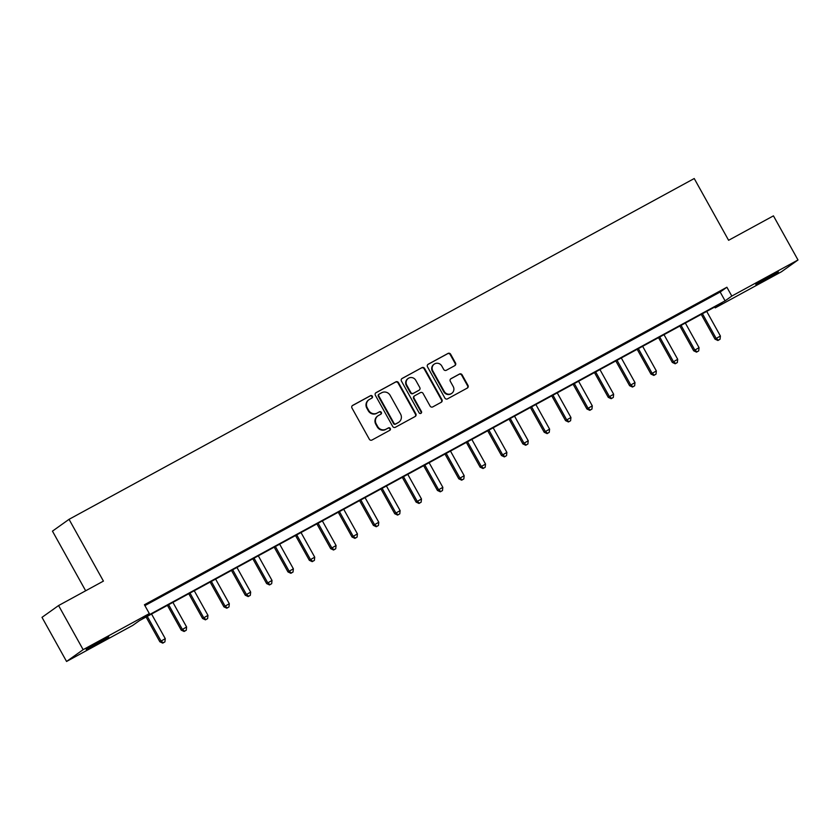 <?xml version="1.0" encoding="UTF-8"?>
<svg xmlns="http://www.w3.org/2000/svg" width="840" height="840" viewBox="0 0 840 840"><rect width="100%" height="100%" fill="white"/><g stroke="black" fill="none" stroke-linecap="round" stroke-linejoin="round"><path stroke-width="1.26" d="M372.351 396.249A1.386 1.334 54.5 0 0 370.503 395.682L352.685 405.384A1.984 1.911 54.5 0 0 351.971 408.03L369.327 439.215A1.984 1.911 54.5 0 0 371.973 440.034L389.781 430.322A1.386 1.334 54.5 0 0 390.285 428.474A1.386 1.334 54.5 0 0 388.437 427.896L386.127 429.156A6.353 6.111 54.5 0 1 377.675 426.531L376.236 423.938A6.353 6.111 54.5 0 1 378.514 415.475L380.814 414.215A1.386 1.334 54.5 0 0 381.318 412.356A1.386 1.334 54.5 0 0 379.47 411.789L377.16 413.049A6.353 6.111 54.5 0 1 368.707 410.424L367.269 407.831A6.353 6.111 54.5 0 1 369.548 399.357L371.847 398.108A1.386 1.334 54.5 0 0 372.351 396.249M371.731 398.171A1.386 1.334 54.5 0 0 370.052 395.997L352.286 405.678M389.666 430.395A1.386 1.334 54.5 0 0 387.986 428.221L386.127 429.156M380.699 414.278A1.386 1.334 54.5 0 0 379.019 412.104L377.16 413.049M764.211 280.256L755.779 284.508L760.095 281.736L778.375 271.929L764.211 280.256M94.615 645.278L86.184 649.52L90.499 646.748L108.78 636.941L94.615 645.278M454.797 365.642A1.984 1.911 54.5 0 0 455.511 362.995L450.649 354.249A1.984 1.911 54.5 0 0 448.004 353.43L428.221 364.214A1.984 1.911 54.5 0 0 427.507 366.86L444.864 398.044A1.984 1.911 54.5 0 0 447.5 398.864L467.292 388.07A1.984 1.911 54.5 0 0 467.995 385.423L462.116 374.861A1.984 1.911 54.5 0 0 459.48 374.042L451.007 378.661A1.984 1.911 54.5 0 0 450.303 381.308L453.212 386.547A5.303 5.103 54.5 0 1 451.805 393.309A5.303 5.103 54.5 0 1 444.245 391.43L432.82 370.902A5.303 5.103 54.5 0 1 434.228 364.14A5.303 5.103 54.5 0 1 441.788 366.019L443.699 369.443A1.984 1.911 54.5 0 0 446.334 370.262L454.797 365.642M66.559 661.469L42 617.348L58.58 605.546L103.425 581.101L69.038 519.33L694.228 178.532L728.606 240.293L773.441 215.859L798 259.98L781.421 271.782L715.228 307.87L721.949 303.082L139.472 620.602L132.752 625.391L66.559 661.469L83.139 649.667L149.331 613.578L142.611 618.366L725.088 300.846L731.808 296.058L798 259.98M58.58 605.546L83.139 649.667M144.9 605.619L720.174 292.016L726.894 287.238L144.417 604.758L149.331 613.578M726.894 287.238L731.808 296.058M398.496 382.673A1.984 1.911 54.5 0 0 395.861 381.854L376.079 392.637A1.984 1.911 54.5 0 0 375.365 395.283L392.721 426.468A1.984 1.911 54.5 0 0 395.356 427.287L415.149 416.504A1.984 1.911 54.5 0 0 415.853 413.858L398.496 382.673L398.055 382.988A1.984 1.911 54.5 0 0 395.409 382.169L375.68 392.931M402.15 378.431L421.932 367.637A1.984 1.911 54.5 0 1 424.578 368.456L441.924 399.641A1.984 1.911 54.5 0 1 441.221 402.286L432.747 406.906A1.984 1.911 54.5 0 1 430.112 406.088L423.066 393.435A1.984 1.911 54.5 0 0 420.431 392.616L414.813 395.682A1.984 1.911 54.5 0 0 414.099 398.328L421.428 411.495A1.386 1.334 54.5 0 1 421.06 413.269A1.386 1.334 54.5 0 1 419.076 412.776L401.436 381.077A1.984 1.911 54.5 0 1 402.15 378.431L401.793 378.683M149.709 602.417L161.081 596.033L149.709 602.417M171.066 590.772L182.438 584.388L171.066 590.772M192.412 579.138L203.784 572.754L192.412 579.138M213.77 567.494L225.141 561.11L213.77 567.494M235.116 555.86L246.488 549.476L235.116 555.86M256.473 544.215L267.845 537.831L256.473 544.215M277.82 532.581L289.191 526.197L277.82 532.581M299.177 520.937L310.548 514.553L299.177 520.937M320.523 509.303L331.894 502.919L320.523 509.303M341.88 497.658L353.252 491.274L341.88 497.658M363.227 486.024L374.598 479.64L363.227 486.024M384.584 474.38L395.955 467.995L384.584 474.38M405.93 462.745L417.302 456.362L405.93 462.745M427.287 451.101L438.659 444.717L427.287 451.101M448.634 439.467L460.005 433.083L448.634 439.467M469.991 427.822L481.362 421.439L469.991 427.822M491.337 416.189L502.709 409.805L491.337 416.189M512.694 404.544L524.066 398.16L512.694 404.544M534.041 392.91L545.412 386.516L534.041 392.91M555.398 381.266L566.769 374.881L555.398 381.266M576.744 369.631L588.115 363.237L576.744 369.631M598.101 357.987L609.473 351.603L598.101 357.987M619.448 346.343L630.819 339.959L619.448 346.343M640.804 334.709L652.176 328.325L640.804 334.709M662.151 323.064L673.523 316.68L662.151 323.064M683.508 311.43L694.88 305.046L683.508 311.43M704.855 299.786L716.226 293.401L704.855 299.786M69.038 519.33L52.458 531.143L85.659 590.783M714.746 307.01L715.228 307.87M720.174 292.016L725.088 300.846M368.949 399.735L368.498 400.05A6.353 6.111 54.5 0 0 366.818 408.145L367.269 407.831M376.719 413.364A6.353 6.111 54.5 0 1 368.267 410.75L366.818 408.145M377.916 415.842L377.465 416.157A6.353 6.111 54.5 0 0 375.784 424.253L376.236 423.938M385.686 429.471A6.353 6.111 54.5 0 1 377.233 426.856L375.784 424.253M415.096 416.524A1.984 1.911 54.5 0 0 415.411 414.173L398.055 382.988M379.27 394.055A1.386 1.334 54.5 0 0 378.767 395.913L394.002 423.276A1.386 1.334 54.5 0 0 395.85 423.854L398.286 422.531A6.353 6.111 54.5 0 0 400.565 414.057L390.149 395.356A6.353 6.111 54.5 0 0 381.696 392.731L379.27 394.055M378.819 394.38A1.386 1.334 54.5 0 0 378.326 396.228L378.767 395.913M398.885 422.153L398.433 422.478A6.353 6.111 54.5 0 1 397.834 422.846L395.409 424.169A1.386 1.334 54.5 0 1 393.561 423.602L378.326 396.228M401.751 378.714L421.932 367.637M441.168 402.318A1.984 1.911 54.5 0 0 441.483 399.956L424.127 368.781A1.984 1.911 54.5 0 0 421.481 367.962M414.362 395.997A1.984 1.911 54.5 0 0 413.647 398.643L420.977 411.81L421.428 411.495M420.819 413.395A1.386 1.334 54.5 0 0 420.977 411.81M415.769 380.32A5.303 5.103 54.5 0 0 408.198 378.441A5.303 5.103 54.5 0 0 406.791 385.203L410.823 392.438A1.984 1.911 54.5 0 0 413.459 393.256L419.076 390.191A1.984 1.911 54.5 0 0 419.79 387.544L415.769 380.32M408.198 378.441L407.757 378.756A5.303 5.103 54.5 0 0 406.35 385.529L406.791 385.203M419.265 390.075L418.814 390.401A1.984 1.911 54.5 0 1 418.635 390.516L413.018 393.572A1.984 1.911 54.5 0 1 410.372 392.753L406.35 385.529M434.228 364.14L433.776 364.455A5.303 5.103 54.5 0 0 432.369 371.228L432.82 370.902M451.805 393.309L451.364 393.635A5.303 5.103 54.5 0 1 443.793 391.755L432.369 371.228M467.24 388.101A1.984 1.911 54.5 0 0 467.555 385.749L461.675 375.175A1.984 1.911 54.5 0 0 459.029 374.356L450.618 378.945M454.755 365.673A1.984 1.911 54.5 0 0 455.07 363.31L450.198 354.564A1.984 1.911 54.5 0 0 447.552 353.745L427.822 364.507M146.076 617.001L159.863 641.771L165.26 638.642L151.547 614.019M147.284 616.35L160.986 640.973L163.212 642.8L162.761 643.125L164.913 641.875L163.212 642.8M165.26 638.642L164.913 641.875M162.761 643.125L159.863 641.771M167.433 605.356L181.22 630.126L186.606 626.997L172.904 602.375M168.63 604.706L182.333 629.328L184.559 631.166L184.107 631.481L186.27 630.231L184.559 631.166M186.606 626.997L186.27 630.231M184.107 631.481L181.22 630.126M188.78 593.723L202.566 618.492L207.963 615.363L194.25 590.74M189.987 593.072L203.69 617.694L205.916 619.521L205.464 619.847L207.617 618.597L205.916 619.521M207.963 615.363L207.617 618.597M205.464 619.847L202.566 618.492M210.137 582.078L223.923 606.848L229.309 603.719L215.607 579.096M211.334 581.427L225.036 606.05L227.262 607.887L226.81 608.202L228.974 606.952L227.262 607.887M229.309 603.719L228.974 606.952M226.81 608.202L223.923 606.848M231.483 570.444L245.27 595.214L250.667 592.085L236.953 567.462M232.691 569.793L246.393 594.416L248.619 596.243L248.168 596.568L250.32 595.319L248.619 596.243M250.667 592.085L250.32 595.319M248.168 596.568L245.27 595.214M252.84 558.8L266.627 583.569L272.013 580.44L258.31 555.817M254.037 558.149L267.74 582.771L269.966 584.609L269.514 584.924L271.677 583.674L269.966 584.609M272.013 580.44L271.677 583.674M269.514 584.924L266.627 583.569M274.187 547.166L287.973 571.935L293.37 568.806L279.657 544.183M275.394 546.514L289.096 571.137L291.322 572.964L290.871 573.29L293.024 572.04L291.322 572.964M293.37 568.806L293.024 572.04M290.871 573.29L287.973 571.935M295.544 535.521L309.33 560.291L314.717 557.162L301.014 532.539M296.741 534.87L310.443 559.493L312.669 561.33L312.218 561.645L314.381 560.396L312.669 561.33M314.717 557.162L314.381 560.396M312.218 561.645L309.33 560.291M316.89 523.887L330.677 548.657L336.074 545.528L322.361 520.905M318.098 523.226L331.8 547.859L334.026 549.686L333.575 550.011L335.727 548.762L334.026 549.686M336.074 545.528L335.727 548.762M333.575 550.011L330.677 548.657M338.247 512.243L352.034 537.012L357.42 533.883L343.718 509.261M339.444 511.592L353.147 536.214L355.373 538.051L354.921 538.367L357.084 537.117L355.373 538.051M357.42 533.883L357.084 537.117M354.921 538.367L352.034 537.012M359.594 500.608L373.38 525.368L378.777 522.249L365.064 497.627M360.801 499.947L374.504 524.569L376.73 526.407L376.278 526.732L378.431 525.483L376.73 526.407M378.777 522.249L378.431 525.483M376.278 526.732L373.38 525.368M380.951 488.964L394.737 513.734L400.124 510.605L386.421 485.982M382.147 488.313L395.85 512.936L398.076 514.773L397.625 515.088L399.788 513.839L398.076 514.773M400.124 510.605L399.788 513.839M397.625 515.088L394.737 513.734M402.297 477.33L416.084 502.089L421.481 498.971L407.768 474.348M403.505 476.669L417.207 501.291L419.433 503.129L418.981 503.454L421.134 502.205L419.433 503.129M421.481 498.971L421.134 502.205M418.981 503.454L416.084 502.089M423.654 465.685L437.441 490.455L442.827 487.326L429.125 462.704M424.851 465.034L438.554 489.657L440.78 491.495L440.328 491.81L442.491 490.56L440.78 491.495M442.827 487.326L442.491 490.56M440.328 491.81L437.441 490.455M445.001 454.052L458.787 478.81L464.184 475.692L450.471 451.07M446.208 453.39L459.911 478.013L462.137 479.85L461.685 480.175L463.838 478.926L462.137 479.85M464.184 475.692L463.838 478.926M461.685 480.175L458.787 478.81M466.358 442.407L480.144 467.177L485.531 464.048L471.828 439.425M467.555 441.756L481.268 466.379L483.483 468.216L483.031 468.531L485.195 467.281L483.483 468.216M485.531 464.048L485.195 467.281M483.031 468.531L480.144 467.177M487.704 430.773L501.491 455.532L506.888 452.413L493.175 427.791M488.911 430.112L502.614 454.734L504.84 456.572L504.389 456.897L506.541 455.637L504.84 456.572M506.888 452.413L506.541 455.637M504.389 456.897L501.491 455.532M509.061 419.129L522.847 443.898L528.234 440.769L514.531 416.147M510.258 418.478L523.971 443.1L526.187 444.938L525.735 445.253L527.898 444.003L526.187 444.938M528.234 440.769L527.898 444.003M525.735 445.253L522.847 443.898M530.408 407.495L544.194 432.254L549.591 429.135L535.878 404.513M531.615 406.833L545.317 431.456L547.544 433.293L547.092 433.619L549.245 432.358L547.544 433.293M549.591 429.135L549.245 432.358M547.092 433.619L544.194 432.254M551.764 395.85L565.551 420.62L570.938 417.491L557.235 392.868M552.962 395.199L566.675 419.822L568.89 421.659L568.438 421.974L570.601 420.725L568.89 421.659M570.938 417.491L570.601 420.725M568.438 421.974L565.551 420.62M573.111 384.216L586.898 408.975L592.295 405.856L578.582 381.234M574.319 383.555L588.021 408.177L590.247 410.015L589.796 410.33L591.948 409.08L590.247 410.015M592.295 405.856L591.948 409.08M589.796 410.33L586.898 408.975M594.468 372.572L608.255 397.341L613.641 394.212L599.938 369.59M595.665 371.921L609.378 396.543L611.594 398.381L611.142 398.695L613.305 397.446L611.594 398.381M613.641 394.212L613.305 397.446M611.142 398.695L608.255 397.341M615.815 360.938L629.601 385.697L634.998 382.578L621.296 357.945M617.022 360.276L630.725 384.899L632.95 386.736L632.499 387.051L634.651 385.802L632.95 386.736M634.998 382.578L634.651 385.802M632.499 387.051L629.601 385.697M637.172 349.293L650.958 374.062L656.345 370.933L642.642 346.311M638.369 348.642L652.082 373.264L654.297 375.102L653.846 375.417L656.009 374.168L654.297 375.102M656.345 370.933L656.009 374.168M653.846 375.417L650.958 374.062M658.529 337.649L672.304 362.418L677.702 359.3L663.999 334.667M659.726 336.998L673.428 361.62L675.654 363.457L675.202 363.772L677.355 362.523L675.654 363.457M677.702 359.3L677.355 362.523M675.202 363.772L672.304 362.418M679.875 326.014L693.662 350.784L699.048 347.655L685.346 323.032M681.072 325.364L694.785 349.986L697 351.813L696.56 352.139L698.712 350.889L697 351.813M699.048 347.655L698.712 350.889M696.56 352.139L693.662 350.784M701.232 314.37L715.008 339.139L720.405 336.01L706.702 311.388M702.429 313.719L716.131 338.342L718.357 340.179L717.906 340.494L720.058 339.245L718.357 340.179M720.405 336.01L720.058 339.245M717.906 340.494L715.008 339.139"/></g></svg>
